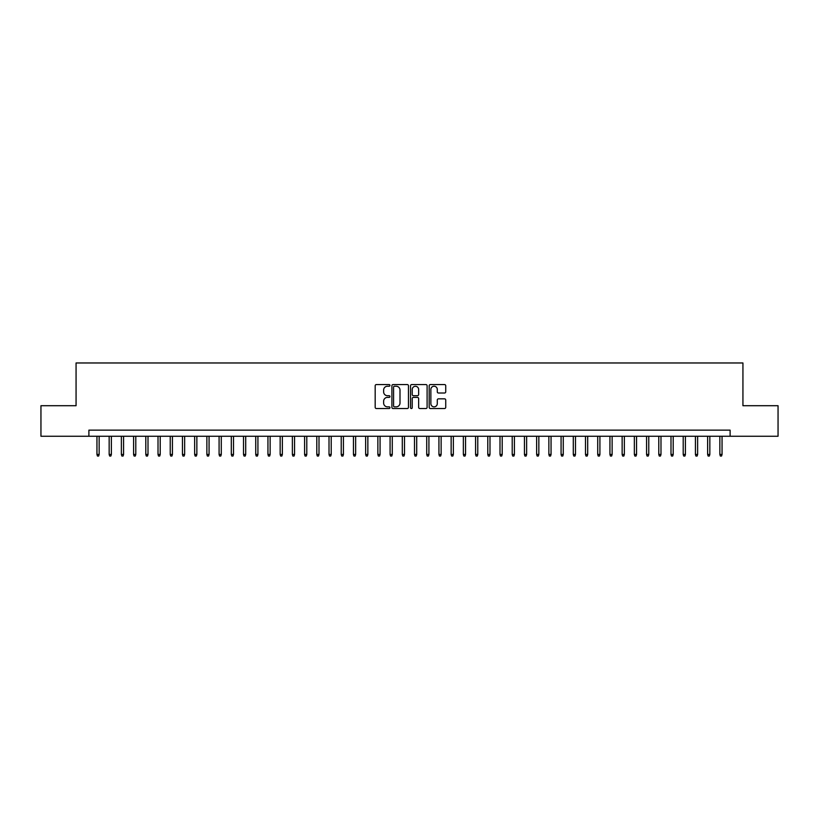 <?xml version="1.0" encoding="UTF-8"?>
<svg xmlns="http://www.w3.org/2000/svg" width="819" height="819" viewBox="0 0 819 819"><rect width="100%" height="100%" fill="white"/><g stroke="black" fill="none" stroke-linecap="round" stroke-linejoin="round"><path stroke-width="1.23" d="M389.957 385.401A0.839 0.839 0 0 0 389.117 384.561L376.382 384.561A1.198 1.198 0 0 0 375.184 385.759L375.184 407.34A1.198 1.198 0 0 0 376.382 408.538L389.117 408.538A0.839 0.839 0 0 0 389.957 407.698A0.839 0.839 0 0 0 389.117 406.859L387.469 406.859A3.839 3.839 0 0 1 383.63 403.03L383.63 401.228A3.839 3.839 0 0 1 387.469 397.389L389.117 397.389A0.839 0.839 0 0 0 389.957 396.55A0.839 0.839 0 0 0 389.117 395.71L387.469 395.71A3.839 3.839 0 0 1 383.63 391.881L383.63 390.079A3.839 3.839 0 0 1 387.469 386.24L389.117 386.24A0.839 0.839 0 0 0 389.957 385.401M444.533 393.018A1.198 1.198 0 0 0 445.731 391.82L445.731 385.759A1.198 1.198 0 0 0 444.533 384.561L430.395 384.561A1.198 1.198 0 0 0 429.187 385.759L429.187 407.34A1.198 1.198 0 0 0 430.395 408.538L444.533 408.538A1.198 1.198 0 0 0 445.731 407.34L445.731 400.03A1.198 1.198 0 0 0 444.533 398.833L438.482 398.833A1.198 1.198 0 0 0 437.285 400.03L437.285 403.654A3.204 3.204 0 0 1 434.08 406.859A3.204 3.204 0 0 1 430.866 403.654L430.866 389.455A3.204 3.204 0 0 1 434.08 386.24A3.204 3.204 0 0 1 437.285 389.455L437.285 391.82A1.198 1.198 0 0 0 438.482 393.018L444.533 393.018M88.892 436.251L40.95 436.251L40.95 405.712L76.065 405.712L76.065 362.971L742.935 362.971L742.935 405.712L778.05 405.712L778.05 436.251L730.108 436.251L730.108 430.139L88.892 430.139L88.892 436.251L730.108 436.251M408.456 385.759A1.198 1.198 0 0 0 407.248 384.561L393.11 384.561A1.198 1.198 0 0 0 391.902 385.759L391.902 407.34A1.198 1.198 0 0 0 393.11 408.538L407.248 408.538A1.198 1.198 0 0 0 408.456 407.34L408.456 385.759M411.752 384.561L425.89 384.561A1.198 1.198 0 0 1 427.098 385.759L427.098 407.34A1.198 1.198 0 0 1 425.89 408.538L419.84 408.538A1.198 1.198 0 0 1 418.642 407.34L418.642 398.587A1.198 1.198 0 0 0 417.444 397.389L413.431 397.389A1.198 1.198 0 0 0 412.223 398.587L412.223 407.698A0.839 0.839 0 0 1 411.384 408.538A0.839 0.839 0 0 1 410.544 407.698L410.544 385.759A1.198 1.198 0 0 1 411.752 384.561M394.42 386.24A0.839 0.839 0 0 0 393.581 387.08L393.581 406.029A0.839 0.839 0 0 0 394.42 406.859L396.161 406.859A3.839 3.839 0 0 0 400 403.03L400 390.079A3.839 3.839 0 0 0 396.161 386.24L394.42 386.24M418.642 389.506A3.204 3.204 0 0 0 415.438 386.302A3.204 3.204 0 0 0 412.223 389.506L412.223 394.512A1.198 1.198 0 0 0 413.431 395.71L417.444 395.71A1.198 1.198 0 0 0 418.642 394.512L418.642 389.506M99.15 454.443L98.659 456.029L97.441 456.029L96.949 454.443L99.15 454.443L99.15 436.251M96.949 454.443L96.949 436.251M111.364 454.443L110.872 456.029L109.654 456.029L109.162 454.443L111.364 454.443L111.364 436.251M109.162 454.443L109.162 436.251M123.577 454.443L123.085 456.029L121.867 456.029L121.376 454.443L123.577 454.443L123.577 436.251M121.376 454.443L121.376 436.251M135.79 454.443L135.299 456.029L134.081 456.029L133.589 454.443L135.79 454.443L135.79 436.251M133.589 454.443L133.589 436.251M148.004 454.443L147.512 456.029L146.294 456.029L145.802 454.443L148.004 454.443L148.004 436.251M145.802 454.443L145.802 436.251M160.217 454.443L159.725 456.029L158.507 456.029L158.016 454.443L160.217 454.443L160.217 436.251M158.016 454.443L158.016 436.251M172.43 454.443L171.939 456.029L170.721 456.029L170.229 454.443L172.43 454.443L172.43 436.251M170.229 454.443L170.229 436.251M184.644 454.443L184.152 456.029L182.934 456.029L182.442 454.443L184.644 454.443L184.644 436.251M182.442 454.443L182.442 436.251M196.857 454.443L196.365 456.029L195.147 456.029L194.656 454.443L196.857 454.443L196.857 436.251M194.656 454.443L194.656 436.251M209.07 454.443L208.579 456.029L207.361 456.029L206.869 454.443L209.07 454.443L209.07 436.251M206.869 454.443L206.869 436.251M221.284 454.443L220.802 456.029L219.574 456.029L219.082 454.443L221.284 454.443L221.284 436.251M219.082 454.443L219.082 436.251M233.497 454.443L233.016 456.029L231.787 456.029L231.306 454.443L233.497 454.443L233.497 436.251M231.306 454.443L231.306 436.251M245.71 454.443L245.229 456.029L244.001 456.029L243.519 454.443L245.71 454.443L245.71 436.251M243.519 454.443L243.519 436.251M257.924 454.443L257.442 456.029L256.214 456.029L255.733 454.443L257.924 454.443L257.924 436.251M255.733 454.443L255.733 436.251M270.137 454.443L269.656 456.029L268.427 456.029L267.946 454.443L270.137 454.443L270.137 436.251M267.946 454.443L267.946 436.251M282.35 454.443L281.869 456.029L280.641 456.029L280.159 454.443L282.35 454.443L282.35 436.251M280.159 454.443L280.159 436.251M294.564 454.443L294.082 456.029L292.854 456.029L292.373 454.443L294.564 454.443L294.564 436.251M292.373 454.443L292.373 436.251M306.787 454.443L306.296 456.029L305.077 456.029L304.586 454.443L306.787 454.443L306.787 436.251M304.586 454.443L304.586 436.251M319 454.443L318.509 456.029L317.291 456.029L316.799 454.443L319 454.443L319 436.251M316.799 454.443L316.799 436.251M331.214 454.443L330.722 456.029L329.504 456.029L329.013 454.443L331.214 454.443L331.214 436.251M329.013 454.443L329.013 436.251M343.427 454.443L342.936 456.029L341.718 456.029L341.226 454.443L343.427 454.443L343.427 436.251M341.226 454.443L341.226 436.251M355.641 454.443L355.149 456.029L353.931 456.029L353.439 454.443L355.641 454.443L355.641 436.251M353.439 454.443L353.439 436.251M367.854 454.443L367.362 456.029L366.144 456.029L365.653 454.443L367.854 454.443L367.854 436.251M365.653 454.443L365.653 436.251M380.067 454.443L379.576 456.029L378.358 456.029L377.866 454.443L380.067 454.443L380.067 436.251M377.866 454.443L377.866 436.251M392.281 454.443L391.789 456.029L390.571 456.029L390.079 454.443L392.281 454.443L392.281 436.251M390.079 454.443L390.079 436.251M404.494 454.443L404.002 456.029L402.784 456.029L402.293 454.443L404.494 454.443L404.494 436.251M402.293 454.443L402.293 436.251M416.707 454.443L416.216 456.029L414.998 456.029L414.506 454.443L416.707 454.443L416.707 436.251M414.506 454.443L414.506 436.251M428.921 454.443L428.429 456.029L427.211 456.029L426.719 454.443L428.921 454.443L428.921 436.251M426.719 454.443L426.719 436.251M441.134 454.443L440.642 456.029L439.424 456.029L438.933 454.443L441.134 454.443L441.134 436.251M438.933 454.443L438.933 436.251M453.347 454.443L452.856 456.029L451.638 456.029L451.146 454.443L453.347 454.443L453.347 436.251M451.146 454.443L451.146 436.251M465.561 454.443L465.069 456.029L463.851 456.029L463.359 454.443L465.561 454.443L465.561 436.251M463.359 454.443L463.359 436.251M477.774 454.443L477.282 456.029L476.064 456.029L475.573 454.443L477.774 454.443L477.774 436.251M475.573 454.443L475.573 436.251M489.987 454.443L489.496 456.029L488.278 456.029L487.786 454.443L489.987 454.443L489.987 436.251M487.786 454.443L487.786 436.251M502.201 454.443L501.709 456.029L500.491 456.029L499.999 454.443L502.201 454.443L502.201 436.251M499.999 454.443L499.999 436.251M514.414 454.443L513.923 456.029L512.704 456.029L512.213 454.443L514.414 454.443L514.414 436.251M512.213 454.443L512.213 436.251M526.627 454.443L526.146 456.029L524.918 456.029L524.436 454.443L526.627 454.443L526.627 436.251M524.436 454.443L524.436 436.251M538.841 454.443L538.359 456.029L537.131 456.029L536.65 454.443L538.841 454.443L538.841 436.251M536.65 454.443L536.65 436.251M551.054 454.443L550.573 456.029L549.344 456.029L548.863 454.443L551.054 454.443L551.054 436.251M548.863 454.443L548.863 436.251M563.267 454.443L562.786 456.029L561.558 456.029L561.076 454.443L563.267 454.443L563.267 436.251M561.076 454.443L561.076 436.251M575.481 454.443L574.999 456.029L573.771 456.029L573.29 454.443L575.481 454.443L575.481 436.251M573.29 454.443L573.29 436.251M587.694 454.443L587.213 456.029L585.984 456.029L585.503 454.443L587.694 454.443L587.694 436.251M585.503 454.443L585.503 436.251M599.918 454.443L599.426 456.029L598.198 456.029L597.716 454.443L599.918 454.443L599.918 436.251M597.716 454.443L597.716 436.251M612.131 454.443L611.639 456.029L610.421 456.029L609.93 454.443L612.131 454.443L612.131 436.251M609.93 454.443L609.93 436.251M624.344 454.443L623.853 456.029L622.635 456.029L622.143 454.443L624.344 454.443L624.344 436.251M622.143 454.443L622.143 436.251M636.558 454.443L636.066 456.029L634.848 456.029L634.356 454.443L636.558 454.443L636.558 436.251M634.356 454.443L634.356 436.251M648.771 454.443L648.279 456.029L647.061 456.029L646.57 454.443L648.771 454.443L648.771 436.251M646.57 454.443L646.57 436.251M660.984 454.443L660.493 456.029L659.275 456.029L658.783 454.443L660.984 454.443L660.984 436.251M658.783 454.443L658.783 436.251M673.198 454.443L672.706 456.029L671.488 456.029L670.996 454.443L673.198 454.443L673.198 436.251M670.996 454.443L670.996 436.251M685.411 454.443L684.919 456.029L683.701 456.029L683.21 454.443L685.411 454.443L685.411 436.251M683.21 454.443L683.21 436.251M697.624 454.443L697.133 456.029L695.915 456.029L695.423 454.443L697.624 454.443L697.624 436.251M695.423 454.443L695.423 436.251M709.838 454.443L709.346 456.029L708.128 456.029L707.636 454.443L709.838 454.443L709.838 436.251M707.636 454.443L707.636 436.251M722.051 454.443L721.559 456.029L720.341 456.029L719.85 454.443L722.051 454.443L722.051 436.251M719.85 454.443L719.85 436.251"/></g></svg>
